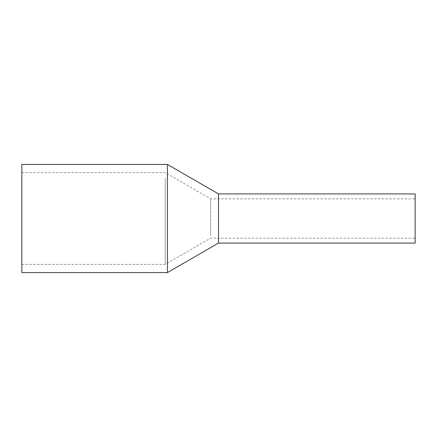 <?xml version="1.0" encoding="UTF-8"?>
<svg xmlns="http://www.w3.org/2000/svg" width="437" height="437" viewBox="0 0 437 437"><rect width="100%" height="100%" fill="white"/><g stroke="black" fill="none" stroke-linecap="round" stroke-linejoin="round"><path stroke-width="0.33" stroke-dasharray="2.19 1.64" d="M415.15 243.081L415.15 193.919M218.5 243.081L218.5 193.919L218.5 243.081M415.15 201.244L415.15 238.165L415.15 201.244M218.5 201.244L218.5 238.165L218.5 201.244M167.409 164.421L167.409 272.579M21.85 272.579L21.85 164.421M165.213 178.23L165.213 264.385L165.213 178.23M21.85 178.23L21.85 264.385L21.85 178.23M210.629 235.756L210.629 198.835L210.629 235.756M21.85 264.385L165.213 264.385L210.629 238.165L415.15 238.165M21.85 172.615L165.213 172.615L210.629 198.835L415.15 198.835"/><path stroke-width="0.66" d="M415.15 196.929L415.15 243.081L218.5 243.081L218.5 196.929L218.5 243.081L167.409 272.579L167.409 164.421L218.5 193.919L218.5 196.929L218.5 193.919L415.15 193.919L415.15 196.929M167.409 164.421L21.85 164.421L21.85 272.579L167.409 272.579"/></g></svg>
